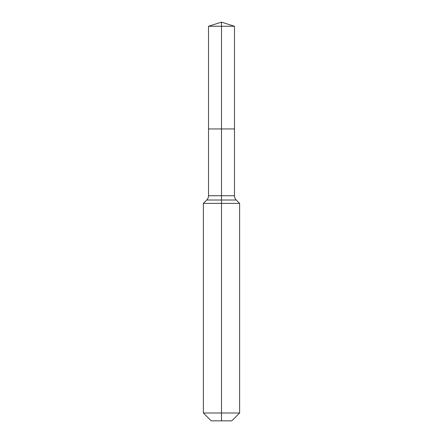 <?xml version="1.0" encoding="UTF-8"?>
<svg xmlns="http://www.w3.org/2000/svg" width="443" height="443" viewBox="0 0 443 443"><rect width="100%" height="100%" fill="white"/><g stroke="black" fill="none" stroke-linecap="round" stroke-linejoin="round"><path stroke-width="0.66" d="M203.376 412.998L239.624 412.998L231.772 420.85L211.228 420.85L203.376 412.998L203.376 203.376L221.5 203.376L221.5 200.014L206.743 200.014A6.041 6.041 0 0 0 208.515 195.74L208.515 128.941L221.5 128.941L221.5 26.248L234.485 26.248L221.5 22.15L221.5 26.248L208.515 26.248L208.515 128.941L234.485 128.941L234.485 26.248M236.257 200.014L221.5 200.014L221.5 128.941L234.485 128.941L234.485 195.74A6.041 6.041 0 0 0 236.257 200.014L239.624 203.376L221.5 203.376L221.5 420.85M208.515 195.74L234.485 195.74M221.5 22.15L208.515 26.248M239.624 412.998L239.624 203.376M206.743 200.014L203.376 203.376"/></g></svg>
